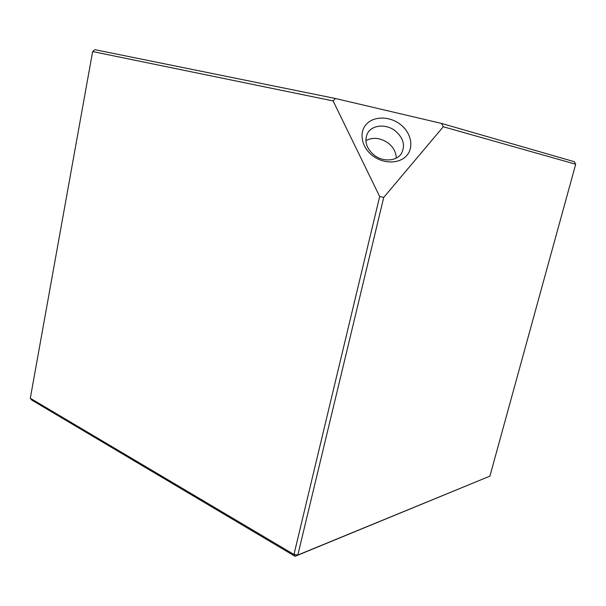 <?xml version="1.0" encoding="UTF-8"?>
<svg xmlns="http://www.w3.org/2000/svg" width="606" height="606" viewBox="0 0 606 606"><rect width="100%" height="100%" fill="white"/><g stroke="black" fill="none" stroke-linecap="round" stroke-linejoin="round"><path stroke-width="0.91" d="M372.584 155.681C361.524 147.273 358.714 132.456 366.335 124.275C373.788 115.966 389.552 116.064 400.202 124.298C410.959 132.411 414.216 146.879 406.891 155.363C399.733 163.961 383.53 164.203 372.584 155.681M395.309 130.911C386.113 123.548 371.743 124.806 367.418 133.532C364.138 141.183 366.35 148.372 374.053 155.083C383.053 162.302 396.96 161.279 401.581 153.22C405.429 145.326 403.338 137.895 395.309 130.911M396.248 158.105C396.127 152.295 393.453 147.288 388.219 143.084C380.538 137.774 373.084 136.948 365.865 140.6M489.898 476.142L575.7 164.218L443.281 126.752L383.734 197.412L297.819 555.035L489.898 476.142L295.061 556.316L31.777 400.074L30.3 398.256L293.971 554.467L379.667 196.518L333.111 100.922L92.635 51.555L30.3 398.256M92.635 51.555L94.9 49.684L335.421 98.498L333.111 100.922M443.281 126.752L441.539 123.435L335.421 98.498M441.539 123.435L574.261 161.688L575.7 164.218M379.667 196.518L383.734 197.412M297.819 555.035L293.971 554.467L295.061 556.316L297.819 555.035"/></g></svg>
